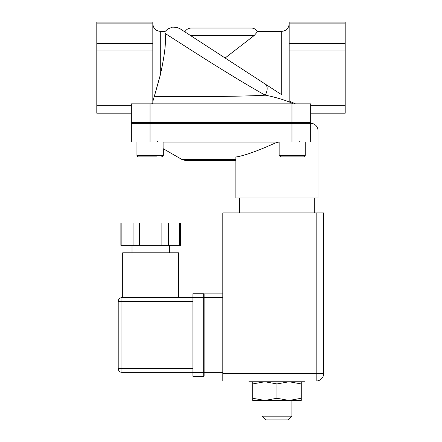 <?xml version="1.0" encoding="UTF-8"?>
<svg xmlns="http://www.w3.org/2000/svg" width="442" height="442" viewBox="0 0 442 442"><rect width="100%" height="100%" fill="white"/><g stroke="black" fill="none" stroke-linecap="round" stroke-linejoin="round"><path stroke-width="0.66" d="M152.827 101.538L160.302 75.007L154.269 96.715C172.988 96.439 229.249 97.085 265.305 95.196A11.205 6.271 -57 0 0 265.189 84.03L180.469 29.012L265.189 84.03M242.21 81.908L222.591 69.875M165.142 33.493C171.126 37.029 228.884 75.134 265.305 95.201C277.764 97.439 292.814 102.748 292.389 103.848L292.46 103.848M289.239 101.08L295.444 103.848M165.142 33.498C165.214 30.642 165.214 30.642 165.142 33.498C166.291 41.493 164.678 55.327 160.302 75.007L160.302 31.354C155.761 30.912 153.275 28.421 152.827 23.885M151.153 103.848L152.827 103.71L152.827 22.1L96.798 22.1L96.798 23.1L152.827 23.1M310.588 123.274L291.974 123.274L291.974 141.948L310.649 141.948L310.649 123.274A7.47 7.47 0 0 1 318.058 130.744L318.058 197.983L235.879 197.983L235.879 157.009C244.443 155.695 257.609 151.004 275.383 142.954L279.134 141.987M291.974 123.274L131.351 123.274L131.351 141.948L291.974 141.948M345.202 23.1L345.202 43.603L289.173 43.603L289.173 23.1L345.202 23.1L345.202 22.1L289.173 22.1L289.173 23.1M289.173 101.041L289.173 50.073L345.202 50.073L345.202 105.715L310.649 105.715M131.351 103.848L310.649 103.848L310.649 122.528L131.351 122.528L131.351 103.848M131.351 105.715L96.798 105.715L96.798 50.073L152.827 50.073M289.173 43.603L289.173 50.073M184.833 31.846C186.32 29.393 188.491 28.122 191.353 28.023L251.122 28.023A7.47 7.47 0 0 1 257.343 31.354C257.559 31.531 256.52 32.912 254.222 35.493L225.111 58.007L281.698 94.754L281.698 31.354C286.239 30.912 288.725 28.421 289.173 23.885M235.879 159.628L182.154 159.628L185.889 160.628L235.879 160.628M345.202 50.073L345.202 43.603M310.649 113.191L345.202 113.191L345.202 105.715M152.827 43.603L96.798 43.603L96.798 23.1M96.798 43.603L96.798 50.073M96.798 105.715L96.798 113.191L131.351 113.191M265.764 419.9L288.173 419.9L291.908 416.165L262.029 416.165L265.764 419.9M203.187 295.041L203.226 294.029M222.807 376.081L204.127 376.081A1.867 1.867 0 0 1 203.281 376.28A1.867 1.867 0 0 0 204.127 376.081L204.127 376.065A1.867 1.84 90 0 1 203.265 376.28L203.16 375.733M203.16 375.672L203.154 375.203M203.348 293.731A1.867 1.867 0 0 1 204.127 293.902L222.807 293.902L204.127 293.902A1.867 1.867 0 0 0 203.348 293.731L203.331 293.731A1.867 1.834 90 0 1 204.127 293.919L204.127 293.902A1.867 1.867 0 0 0 203.348 293.731M204.127 376.065L204.127 372.711L203.292 372.545L203.281 376.28A1.867 1.867 0 0 0 204.127 376.081M204.127 372.711L204.127 372.346L192.922 372.545L192.922 293.731L203.331 293.731L203.298 297.466L204.127 297.328L204.127 293.919M222.807 372.346L204.127 372.346L204.127 297.328M192.922 372.545L192.922 376.28L203.265 376.28L192.922 376.28M118.213 368.606A3.735 3.735 0 0 0 121.948 372.346L121.948 368.606L118.213 368.606L118.213 301.372L121.948 301.372L121.948 297.637A3.735 3.735 0 0 0 118.213 301.372L118.213 368.606M121.948 372.346L192.922 372.346M192.922 297.637L121.948 297.637M316.19 381.015A7.47 7.47 0 0 0 323.66 373.545L316.19 373.545L316.19 381.015L222.807 381.015L222.807 212.922L316.19 212.922L316.19 373.545L222.807 373.545M323.66 373.545L323.66 212.922L316.19 212.922M179.535 245.343L180.535 245.343L180.535 222.928L179.535 222.928L179.535 245.343L168.352 245.343L168.352 222.928L179.535 222.928M121.876 245.343L121.876 222.928L120.87 222.928L120.87 245.343L168.352 245.343M161.882 245.343L161.882 222.928L168.352 222.928M139.523 245.343L139.523 222.928L161.882 222.928M133.053 245.343L133.053 222.928L139.523 222.928M121.876 222.928L133.053 222.928M122.688 297.637L122.688 252.813L178.717 252.813L178.717 297.637M304.986 381.015L304.986 381.761L248.951 381.761L248.951 381.015M161.844 156.893L163.341 155.396L136.954 155.396A1.492 1.492 0 0 0 138.445 156.893L156.496 156.893M153.263 156.893L138.445 156.893M299.682 122.528L299.682 123.274M292.212 156.893L303.792 156.893L305.284 155.396L279.134 155.396L280.631 156.893L297.814 156.893M305.284 141.948L305.284 155.396M143.556 156.893L138.689 156.893M301.251 400.441L252.691 400.441L252.691 398.27L264.83 400.441L276.968 398.27L289.107 400.441L301.251 398.27L301.251 400.441M301.251 381.761L301.251 383.932L289.107 381.761L276.968 383.932L264.83 381.761L252.691 383.932L252.691 381.761M301.251 398.27L301.251 383.932M276.968 398.27L276.968 383.932M252.691 398.27L252.691 383.932M163.104 142.954L275.383 142.954M190.447 35.493L254.222 35.493M150.026 123.274L150.026 141.948M150.026 103.848L150.026 122.528M291.974 103.848L291.974 122.528M192.922 297.466L222.807 297.637M203.314 297.637L203.314 372.346M192.922 368.606L121.948 368.606L121.948 301.372L192.922 301.372M160.302 31.354L165.22 31.354L167.888 28.912L172.59 27.117L176.811 27.365L180.181 28.824M281.698 31.354L257.343 31.354M182.154 159.628L163.104 148.628M262.029 400.441L262.029 416.165M291.908 400.441L291.908 416.165M169.38 252.813L169.38 245.343M132.025 252.813L132.025 245.343M239.614 197.983L239.614 212.922M314.323 197.983L314.323 212.922M157.501 141.578L157.871 141.948M157.501 123.274L157.501 122.528M142.556 123.274L142.556 122.528M163.104 141.948L163.104 155.396L161.606 156.893M136.954 155.396L136.954 141.948M299.682 141.578L300.057 141.948M284.742 123.274L284.742 122.528M279.134 155.396L279.134 141.948M299.919 123.274L299.919 122.528M157.739 141.578L158.109 141.948M163.341 155.396L163.341 148.766"/></g></svg>
